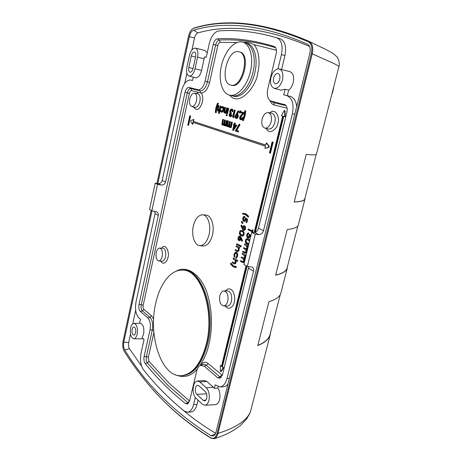 <?xml version="1.0" encoding="UTF-8"?>
<svg xmlns="http://www.w3.org/2000/svg" width="462" height="462" viewBox="0 0 462 462"><rect width="100%" height="100%" fill="white"/><g stroke="black" fill="none" stroke-linecap="round" stroke-linejoin="round"><path stroke-width="0.69" d="M193.786 107.057C196.795 111.481 199.665 109.846 202.391 102.148C203.17 98.065 202.766 95.028 201.172 93.029L198.29 92.313L196.558 93.515M137.174 334.13C136.452 337.075 135.326 338.629 133.789 338.785C130.896 337.705 129.834 334.136 130.602 328.072C131.3 325.161 132.415 323.602 133.945 323.394C136.862 324.376 137.936 327.956 137.174 334.13M195.293 397.453L193.595 404.556C192.348 409.268 190.332 411.827 187.549 412.219L184.251 411.065C168.745 398.417 155.151 384.644 143.463 369.739C140.662 365.5 139.847 360.037 141.02 353.355L144.075 339.489L142.1 337.676L143.613 334.13C144.387 327.887 143.272 324.272 140.281 323.279L134.009 323.388M282.484 79.782C280.63 85.759 277.864 88.6 274.191 88.311C270.969 86.902 269.883 83.31 270.934 77.524C272.713 71.633 275.45 68.763 279.146 68.919C282.438 70.247 283.553 73.862 282.484 79.782M281.063 90.2L285.118 89.241L288.652 90.177C290.8 88.513 292.319 85.984 293.214 82.588C294.311 76.6 293.151 72.921 289.749 71.564L279.308 68.959M206.266 387.762C208.968 390.8 209.852 394.97 208.922 400.271C208.096 403.332 206.751 404.989 204.874 405.243L202.298 404.181L195.946 398.18C191.487 394.421 192.614 381.081 197.389 381.034L199.827 381.964L206.266 387.762L213.311 387.191L206.814 381.445L204.32 380.503L197.488 381.023M215.298 404.643L215.39 404.637C217.331 404.377 218.728 402.691 219.571 399.59C220.443 395.218 219.872 391.389 217.85 388.103L218.185 386.729M285.118 89.241L283.743 94.889L286.544 95.513C292.215 97.794 294.161 103.886 292.388 113.785L263.525 230.665C262.653 233.235 261.099 234.546 258.864 234.609L255.243 234.251L247.355 266.464L252.154 267.048C253.471 267.983 253.927 269.352 253.523 271.165L227.021 378.465C225.572 383.72 223.198 386.544 219.9 386.942L215.182 384.817L214.322 388.346L217.85 388.103M214.322 388.346L213.311 387.191M135.609 332.686C136.013 329.435 135.441 327.541 133.905 327.004C133.091 327.108 132.502 327.933 132.126 329.481C131.722 332.704 132.288 334.598 133.824 335.152C134.633 335.066 135.227 334.24 135.609 332.686M279.718 79.239C280.284 76.126 279.701 74.215 277.968 73.498C276.01 73.4 274.555 74.913 273.608 78.043C273.048 81.127 273.625 83.033 275.34 83.766C277.292 83.899 278.748 82.392 279.718 79.239M203.228 400.335L204.591 400.883C205.584 400.739 206.295 399.861 206.722 398.244C207.219 395.455 206.751 393.254 205.33 391.637L198.908 385.793L197.62 385.291C195.08 385.291 194.485 392.411 196.852 394.381L203.228 400.335L205.833 400.161M209.038 234.708C207.057 241.915 203.967 245.565 199.775 245.64C194.438 245.386 191.147 234.944 193.359 225.889C195.23 218.792 198.267 215.101 202.483 214.818C207.79 214.778 211.377 225.346 209.038 234.708M202.939 245.986L203.095 246.003C207.334 245.928 210.447 242.273 212.445 235.037C214.807 225.647 211.174 215.038 205.809 215.078L202.679 214.836M268.734 146.096L268.445 147.303L264.928 148.412L268.792 147.442L269.219 146.858L269.115 146.096L266.603 142.989L266.239 143.006L268.734 146.096L269.115 146.096M196.483 100.785C195.403 104.724 193.815 106.63 191.724 106.503C189.755 105.567 189.108 103.038 189.79 98.914C190.8 95.126 192.331 93.203 194.381 93.139C196.477 93.925 197.176 96.477 196.483 100.785M242.925 42.175L245.137 42.816C252.587 44.462 256.433 58.258 253.003 72.222C249.763 86.758 239.72 97.725 232.219 95.761L231.895 95.686M162.168 256.549C161.423 259.453 160.268 260.92 158.703 260.955C156.399 260.025 155.578 257.213 156.243 252.529C156.936 249.746 158.039 248.267 159.557 248.094C161.96 248.851 162.826 251.669 162.168 256.549M227.783 301.103C226.917 304.221 225.502 305.815 223.539 305.879C220.287 304.753 219.057 301.368 219.854 295.72C220.657 292.758 221.991 291.152 223.862 290.916C227.264 291.776 228.575 295.178 227.783 301.103M271.165 121.679C269.779 126.218 267.677 128.361 264.853 128.124C262.156 126.935 261.232 123.937 262.081 119.138C263.352 114.813 265.361 112.636 268.116 112.607C271.015 113.583 272.026 116.609 271.165 121.679M182.715 270.166C200.722 269.092 215.407 310.175 206.676 343.942C201.311 363.663 193.052 374.237 181.912 375.664L181.491 375.687M241.597 41.875L242.608 42.082C250.138 43.925 253.869 57.993 250.277 72.228C246.789 86.492 237.11 96.91 229.695 95.172L229.418 95.108C221.8 93.243 218.22 79.735 221.356 65.979C224.388 52.206 233.668 40.777 241.597 41.875M206.335 343.947C200.97 363.675 192.718 374.255 181.578 375.681C161.307 377.621 147.846 335.452 155.74 303.263C159.933 283.824 170.692 269.629 182.282 270.143C200.317 268.93 215.09 310.089 206.335 343.947M238.461 51.669L238.941 51.773C250.629 53.858 242.019 88.681 230.844 85.106L230.821 85.1C219.283 83.287 226.923 49.243 238.461 51.669M239.137 51.825L239.784 52.01C251.484 54.1 242.873 88.889 231.687 85.314L231.485 85.262M338.865 66.811L338.941 66.534C338.698 65.962 336.157 64.57 331.312 62.358L312.243 53.829L218 433.368C226.882 430.613 234.055 427.425 239.524 423.804C245.432 419.814 249.139 415.552 250.652 411.036L251.316 408.448M305.064 197.875L304.926 199.243C304.088 200.826 300.508 201.75 294.184 202.01L306.248 154.406C312.433 155.024 315.835 154.978 316.453 154.268L316.557 153.863M270.715 331.953L270.062 335.291C268.601 339.374 264.507 342.798 257.79 345.57L268.913 301.692C275.519 299.671 279.458 296.985 280.734 293.647L281.173 291.932M327.985 109.275L327.223 112.243M332.478 92.839L333.142 90.263M287.566 266.176L287.162 268.572C286.001 271.454 282.149 273.677 275.618 275.242L287.202 229.562C293.607 228.805 297.285 227.385 298.25 225.312L298.527 224.22M330.59 99.116L338.941 66.534C340.084 63.398 338.109 57.559 336.671 56.52L332.871 53.286L325.554 49.324L309.072 41.401L308.345 41.834C311.515 43.774 312.508 47.701 311.33 53.615L217.186 433.142C215.8 437.676 213.652 439.235 210.736 437.832C184.783 421.644 163.126 402.76 145.767 381.179C137.913 371.598 130.746 361.677 124.266 351.415C122.771 348.695 122.378 345.333 123.083 341.326L151.161 210.383M156.947 183.408L188.444 36.533C189.524 32.513 190.846 30.007 192.417 29.008L194.387 27.893C226.611 18.197 264.299 22.447 307.461 40.65L309.072 41.401C312.439 43.457 313.502 47.603 312.243 53.829L311.33 53.615M217.186 433.142L218 433.368C217.244 436.243 215.997 438.028 214.27 438.704L211.169 438.311C188.525 424.266 169.196 408.102 153.188 389.824M192.908 28.667L194.387 27.893M294.202 201.94C300.392 201.669 303.898 200.751 304.729 199.191L304.943 198.354M257.836 345.403C264.414 342.648 268.428 339.258 269.872 335.227L270.409 333.142M332.594 91.522L333.691 87.976M331.808 94.467L332.802 91.58M333.524 88.692L333.662 88.155M275.652 275.121C282.045 273.562 285.816 271.356 286.966 268.514L287.347 267.024M308.345 41.834C264.611 22.95 226.455 18.422 193.878 28.246M157.837 183.524L189.374 36.625C190.257 33.068 191.672 30.919 193.613 30.18C226.062 20.519 264.033 25.191 307.525 44.202L307.969 44.456C310.094 46.171 310.718 49.139 309.84 53.355L216.049 432.08C215.523 434.095 214.668 435.389 213.473 435.961L211.042 435.735C173.885 412.15 145.114 383.547 124.728 349.925C123.556 347.799 123.244 345.178 123.799 342.065L151.981 210.805M309.563 46.466C267.059 28.269 229.828 23.758 197.875 32.929C196.338 33.501 195.218 35.181 194.519 37.971L191.955 49.856M186.896 73.256L184.679 83.518M135.672 310.262L132.733 323.879M130.515 334.13L128.696 342.55C128.257 344.987 128.505 347.043 129.441 348.712L141.62 366.193M180.706 408.154C191.262 417.29 202.916 425.669 215.667 433.292M207.242 52.812L205.088 50.531L195.449 48.123M281.572 69.525L284.933 55.579C286.602 46.604 285.042 40.997 280.243 38.756L275.508 37.405M296.656 106.595C295.986 100.791 293.792 97.355 290.067 96.298L287.306 95.68L288.652 90.177M223.238 386.809L223.394 386.798C225.069 386.688 226.582 385.782 227.933 384.089M190.829 412.012L190.95 412.006C193.757 411.607 195.79 409.049 197.043 404.325L198.042 400.161M139.599 323.29L140.465 319.329L138.883 317.943C135.788 314.408 134.835 309.055 136.024 301.888L155.076 213.56L154.834 211.273M155.186 183.177L157.513 184.367L151.842 210.782L149.567 209.453L155.186 183.177L158.327 183.587C160.262 183.605 161.556 182.571 162.208 180.486L181.427 91.407C183.42 83.824 186.446 80.024 190.5 80.013L192.544 80.492L193.266 77.166M195.033 68.774C193.67 73.753 191.707 76.184 189.137 76.074C186.833 75.006 186.094 72.003 186.914 67.077L189.397 55.596C190.737 50.577 192.729 48.077 195.362 48.106C197.672 49.116 198.417 52.108 197.58 57.08L195.033 68.774L201.599 70.42L204.458 56.913L206.271 57.236L209.222 43.844C211.226 36.203 214.391 31.895 218.722 30.925C234.604 29.689 251.623 31.324 269.779 35.828L276.778 37.78C281.537 40.009 283.085 45.605 281.422 54.568L277.991 68.855M195.49 77.755L195.565 77.778C198.198 77.893 200.213 75.445 201.599 70.42M283.743 94.889L287.306 95.68M151.842 210.782L156.664 211.798C158.044 212.739 158.593 213.952 158.316 215.454L139.033 304.423C138.513 307.577 138.935 309.921 140.298 311.446L147.834 317.902C150.167 320.507 150.901 324.474 150.023 329.799L144.138 356.358C143.624 359.303 143.988 361.694 145.218 363.53C156.814 378.055 170.27 391.418 185.597 403.626L187.618 403.944L189.645 400.756L196.725 370.974C197.465 368.035 198.7 366.158 200.427 365.355L204.094 366.1L217.637 377.702L220.166 378.187L222.511 374.67L248.781 266.557M258.864 234.609L254.562 232.426C256.352 232.149 257.652 230.723 258.466 228.159L286.873 112.382C287.589 108.813 287.035 106.289 285.21 104.81L270.351 100.832C267.527 98.539 266.672 94.571 267.787 88.929L276.178 53.788C276.836 50.508 276.397 48.192 274.861 46.835L274.185 46.489C253.881 40.246 234.95 37.688 217.388 38.808C215.5 39.195 214.108 41.072 213.213 44.433L205.047 81.335C203.442 87.104 201.109 89.899 198.048 89.715L189.022 87.422C187.243 87.335 185.897 88.981 184.991 92.36L165.535 182.132C164.842 184.222 163.381 185.181 161.146 185.019L158.327 183.587M157.513 184.367L161.146 185.019M188.802 67.469C188.363 70.091 188.756 71.685 189.98 72.239C191.343 72.286 192.383 70.998 193.099 68.37L195.628 56.728C196.067 54.106 195.68 52.524 194.462 51.981C193.07 51.952 192.013 53.274 191.291 55.937L188.802 67.469L193.058 68.538M247.355 266.464L243.878 264.437L251.68 232.432L255.243 234.251M254.562 232.426L251.68 232.432M200.531 365.309C202.939 361.994 205.463 361.388 208.114 363.502L222.326 375.323M150.023 329.799L152.31 330.035C153.245 324.353 152.46 320.12 149.954 317.348L151.49 315.731L153.65 319.08M198.048 89.715L199.936 90.829C203.211 91.031 205.706 88.057 207.421 81.907L209.592 82.421C207.692 89.258 204.885 92.793 201.172 93.029M276.449 50.266L253.869 44.612C250.433 42.735 247.049 41.996 243.717 42.4M236.896 42.521L220.207 42.342C219.121 42.562 218.324 43.63 217.804 45.542L209.592 82.421M270.351 100.832L273.614 102.639L274.382 105.07C272.499 104.637 270.998 103.113 269.883 100.485M239.12 240.65L240.153 240.511L240.904 239.108M241.822 241.239L240.592 238.386L239.79 240.419L238.958 240.615L238.207 239.911L237.947 238.848L238.479 236.625L239.125 236.082L239.83 236.134L242.186 240.766L241.822 241.239L242.596 240.806L240.69 236.561L239.489 236.03M242.596 227.316L241.638 225.127L241.285 225.196L242.515 228.009L243.324 225.964L244.358 225.808L244.935 226.426L245.103 228.719L244.664 229.735L243.434 230.313L242.793 229.799L240.921 225.675L241.285 225.196M243.618 230.359L244.352 230.399L245.039 229.828L245.489 228.777L245.316 226.409L244.028 225.71M242.977 222.892L241.984 221.419L241.638 221.489L242.977 222.892L242.567 223.579L242.232 223.429L241.407 221.91L241.638 221.489M247.245 219.352L246.489 222.493L246.858 222.62L247.649 219.346L245.316 217.66L247.649 219.346M244.363 220.57L243.538 219.646L243.52 218.335L244.594 217.244L244.808 216.36L244.259 216.36M243.942 221.385L245.108 221.223L246.009 219.115M248.019 216.996L245.351 214.524L242.492 214.062L242.856 213.277L245.472 213.767L248.215 216.199L248.019 216.996L248.383 217.175L248.614 216.21L245.836 213.733L243.076 213.253M242.492 214.062L244.883 214.322M242.804 262.543L243.971 262.272L244.386 261.353L244.167 259.026L245.27 257.721L245.207 255.775M245.42 255.111L245.253 255.798L245.622 255.919L245.824 255.088L242.637 253.292L245.824 255.088M244.04 258.125L241.435 256.976L243.884 258.183L244.525 257.317L244.577 256.341L243.457 254.787L242.146 254.048L242.313 253.367M243.168 261.758L240.563 260.58L243.012 261.821L243.641 260.949L243.382 259.084L241.274 257.657L241.435 256.976M245.045 253.159L246.258 252.876L246.679 251.957L246.46 249.63L247.568 248.302L247.499 246.338M247.719 245.674L247.545 246.367L247.921 246.494L248.123 245.651L244.912 243.919L248.123 245.651M246.321 248.723L243.711 247.615L246.165 248.781L246.818 247.903L246.87 246.922L245.744 245.386L244.421 244.669L244.589 243.982M245.443 252.379L242.827 251.236L245.282 252.437L245.928 251.553L245.668 249.688L243.543 248.302L243.711 247.615M272.736 142.157L270.079 153.084L269.427 152.858L270.449 153.24L273.152 142.163L272.083 141.95L273.152 142.163M190.621 115.945L189.79 115.783L190.621 115.945L188.554 125.352L187.757 125.052L188.554 125.352M193.457 121.356L193.878 119.45L193.503 119.473L193.093 121.344L265.742 145.051M264.928 148.412L265.454 146.252L192.885 122.28L192.469 124.151L192.804 124.324L193.226 122.424L265.448 146.281M255.37 232.27L283.749 116.343L285.141 116.713L285.094 111.007L284.517 110.487M220.859 371.494L221.338 371.419L223.596 367.706L222.447 366.759L247.043 266.285M221.564 366.031L220.368 365.425L221.483 366.349L246.084 265.725M254.227 232.426L282.692 115.997L281.341 115.644L282.68 116.066M252.131 230.798L248.215 229.037L252.079 231L252.697 229.73L253.078 230.515L252.697 232.074L248.042 229.758L248.215 229.037M250.953 235.406L249.341 234.321L250.883 235.707M248.406 237.237L247.528 236.261L247.511 234.933L248.602 233.864L248.822 232.969L248.221 232.969M247.978 238.057L249.128 237.913L250.046 235.816M249.809 240.101L248.533 239.045L246.795 238.715L248.169 239.085L249.688 240.61M247.759 244.358L248.741 244.49M241.701 235.915L242.642 236.059L243.584 235.516L244.213 232.917L243.722 231.658L242.51 230.682L240.864 230.371M240.13 245.386L236.7 243.745L240.13 245.386L239.934 246.211L239.564 246.09L236.532 244.421L236.7 243.745M240.54 246.852L241.291 246.494L240.783 245.692M237.364 251.542L238.606 251.224L239.045 250.237L238.993 248.134M239.224 247.493L239.062 248.175L239.432 248.296L239.628 247.47L236.521 245.749L239.628 247.47M237.786 250.785L235.585 249.636L237.763 250.779M234.142 257.23L234.049 254.395L234.996 252.604L235.62 252.275L237.012 253.257L237.197 256.266L235.909 258.258L235.851 257.617L236.833 256.029L236.862 254.239L236.157 253.112L235.47 253.049L234.396 254.637L234.142 257.23L234.869 256.855L234.783 254.683L235.198 253.673L236.134 253.101M235.909 258.258L236.221 258.373L237.578 256.318L237.734 254.654L237.393 253.228L236.654 252.362L235.822 252.264M234.442 263.929L235.614 263.617L236.053 262.647L236.001 260.556M237.393 260.603L237.231 261.278L237.601 261.394L237.797 260.574L233.547 258.102L237.797 260.574M234.806 263.161L232.623 261.96L234.783 263.155M234.627 267.377L236.192 267.567L236.411 266.672L233.576 265.933L231.006 263.178L230.677 263.294L233.212 265.985L236.411 266.672M236.163 118.428L237.098 118.405L238.207 116.586L238.23 114.882L237.249 113.97M237.254 113.964L238.929 111.463L238.611 110.845L238.092 110.892L238.929 111.463M240.471 111.065L239.559 112.901L240.055 113.167L241.066 111.134L240.246 110.782L241.066 111.134M240.714 112.555L240.875 111.856L243.641 112.618L240.107 117.215L240.113 118.347L240.633 118.965L241.389 118.688L241.99 117.481L242.377 117.591L241.562 119.236L240.327 119.6L239.703 118.734L239.709 117.123L242.59 113.075L240.714 112.555L242.527 113.144M241.077 118.93L240.673 117.342L244.311 112.659L240.875 111.856M240.679 119.745L242.094 119.433L242.972 117.608L241.99 117.481M245.79 110.822L244.785 110.695L245.79 110.822L245.166 115.627L243.353 120.715L242.383 120.351L244.161 115.483L244.785 110.695M224.572 125.745L225.237 125.652M226.773 120.692L225.577 125.883L225.213 125.768L226.109 126.109L227.35 120.703L226.403 120.576L227.35 120.703M224.85 124.913C224.503 124.873 224.48 124.191 224.798 122.875L225.427 120.12L224.486 119.999L225.427 120.12M222.944 124.318C222.603 124.255 222.574 123.637 222.851 122.459L223.521 119.543L222.574 119.415L223.521 119.543M222.655 125.138L223.672 124.89M229.568 127.321L231.139 127.691L232.398 122.234L231.439 122.107L232.398 122.234M229.857 126.484C229.493 126.449 229.475 125.756 229.793 124.417L230.434 121.639L229.481 121.512L230.434 121.639M227.91 125.878C227.558 125.814 227.523 125.185 227.806 123.995L228.488 121.05L227.535 120.923L228.488 121.05M227.61 126.704L228.65 126.449M239.391 124.659L236.059 130.457L237.97 131.064L237.809 131.751L235.279 130.942L238.346 131.976L238.559 131.075L236.683 130.48L239.992 124.74L239.639 124.197L239.131 124.249L239.992 124.74M234.015 124.497L233.501 124.509L233.974 124.653L234.361 122.996L235.343 123.129L234.956 124.786L236.908 125.387L233.252 130.544L232.669 130.301L233.818 125.335L233.345 125.185L233.807 125.393M234.638 110.129L233.154 116.568L233.766 116.747L233.374 117.377L232.6 117.152L233.882 117.602L234.401 116.776L233.737 116.586L235.227 110.147L234.246 110.02L235.227 110.147M230.14 116.667L231.214 116.482L232.022 115.073L231.023 114.934L232.022 115.073M230.411 115.795L230.128 114.634L231.277 113.814L231.479 112.953L230.827 112.532L230.671 111.192L231.722 109.968M231.422 115.05L230.694 116.28L229.862 116.54L229.112 115.321L229.169 114.391L230.001 113.08L229.724 111.013L230.827 109.199L231.572 109.09L232.288 109.852L232.374 111.527L231.988 111.423L232.917 111.764L232.848 109.887L232.097 109.09L231.364 109.055M228.159 108.333L226.963 113.542L226.599 113.438L227.495 113.773L228.742 108.351L227.795 108.229L228.742 108.351M226.709 115.818L227.275 115.292L226.946 114.53M224.699 113.075L225.496 113.08M225.531 107.461L224.59 107.346L225.531 107.461L224.711 111.221L225.029 112.312M227.622 108.039L226.675 107.923L227.622 108.039L226.38 113.45L225.485 113.115L225.699 112.185L225.04 112.849L223.92 112.491L224.59 107.346M221.102 107.842L220.9 107.421L222.118 106.572L223.371 107.698L223.377 109.713L222.072 111.891L221.067 111.971L220.207 110.458L220.565 110.21L221.356 111.394L222.326 111.03L223.002 109.661L222.84 107.663L222.303 107.219L221.102 107.842L221.575 108.096L222.638 107.409M221.402 112.11L222.569 112.093L223.926 109.835L223.926 107.738L222.979 106.618L222.193 106.572M221.829 111.382L221.102 110.181L220.565 110.21M218.18 111.192L218.942 111.198M218.994 105.654L218.07 105.538L218.994 105.654L218.197 109.361L218.491 110.43M221.027 106.214L220.097 106.098L221.027 106.214L219.363 113.537L218.486 113.207L219.144 110.308L218.497 110.961L217.411 110.614L218.07 105.538M217.856 103.355L216.233 107.993L215.656 112.514L215.275 112.399L216.204 112.745L216.782 108.12L218.457 103.384L217.452 103.245L218.457 103.384M242.186 240.766L242.596 240.806M242.567 222.863L242.232 223.429M246.489 222.493L246.084 222.291L246.702 219.721L245.645 218.797L244.745 221.119L243.774 221.344L242.937 220.57L242.758 218.041L243.422 216.713L244.808 216.36M244.404 216.383L244.225 217.128L244.594 217.244M244.225 217.128L243.133 218.278L243.151 219.646L243.803 220.541L244.606 220.42L245.316 217.66M248.215 216.199L248.614 216.21M245.253 255.798L244.71 255.492L244.97 256.474L245.362 256.485M244.97 256.474L244.617 258.356L243.728 258.934L244.167 259.026M243.728 258.934L244.075 260.1L243.595 262.191L242.071 262.249L240.396 261.273L240.563 260.58M247.545 246.367L247.003 246.073L247.262 247.049L247.655 247.06M247.262 247.049L246.91 248.937L246.015 249.532L246.46 249.63M246.015 249.532L246.367 250.693L245.888 252.795L244.352 252.881L242.66 251.934L242.827 251.236M270.079 153.084L270.449 153.24M269.427 152.858L272.083 141.95M187.757 125.052L189.79 115.783M190.257 115.933L188.219 125.214M192.469 124.151L190.679 121.604L190.904 120.576L193.503 119.473M193.093 121.344L265.714 145.172L266.239 143.006M192.885 122.28L193.226 122.424M281.341 115.644L284.344 110.43L284.69 110.944L284.736 116.534L285.141 116.713M284.736 116.534L283.749 116.343M283.373 116.176L254.937 232.392M246.696 266.077L222.043 366.811L222.447 366.759M222.043 366.811L223.596 367.706M223.169 367.74L220.692 371.54L220.345 370.859L220.368 365.425M252.362 229.851L253.078 230.515M252.679 230.503L252.327 231.941M250.71 236.411L249.676 235.487L248.764 237.815L247.823 238.022L246.927 237.197L246.737 234.627L247.418 233.304L248.822 232.969M248.412 232.998L248.233 233.749L248.602 233.864M248.233 233.749L247.124 234.881L247.141 236.267L247.805 237.197L248.62 237.098L249.341 234.321M248.799 244.248L246.962 244.04L245.772 243.029L245.282 241.747L245.888 239.218L246.795 238.715M239.333 233.391L239.928 230.89L240.794 230.382L242.152 230.723L243.347 231.687L243.826 232.906L243.214 235.424L242.296 235.955L240.968 235.626L239.813 234.65L239.333 233.391M239.726 245.409L239.564 246.09M240.252 246.084L240.714 245.703L240.904 246.442L240.494 246.847L240.252 246.084M239.062 248.175L238.513 247.869L238.767 249.03L238.236 251.137L237.214 251.507L236.648 251.253L235.1 250.381L235.262 249.705M237.416 250.831L238.334 249.855L238.363 248.625L237.942 247.661L236.036 246.494L236.198 245.819M234.471 256.814L234.869 256.855M237.231 261.278L235.522 260.279L235.666 262.601L235.245 263.536L234.292 263.894L232.138 262.705L232.299 262.035M234.43 263.207L235.343 262.254L234.95 260.06L233.067 258.847L233.229 258.171M236.001 266.736L235.822 267.475L236.192 267.567M235.822 267.475L233.096 266.73L230.492 264.062L230.677 263.294M238.334 111.359L236.567 114.004L237.67 114.836L237.225 117.533L236.59 118.197L235.891 118.307L235.349 117.839L235.193 115.766L238.092 110.892M239.559 112.901L239.264 112.485L240.246 110.782M243.641 112.618L244.311 112.659M241.383 115.182L241.915 115.379M242.377 117.591L242.972 117.608M245.218 110.811L244.6 115.5L242.833 120.484L243.353 120.715M242.833 120.484L242.383 120.351M225.213 125.768L225.462 124.682L224.48 125.618L224.977 125.826M224.48 125.618L223.868 125.323L223.62 124.076L222.961 124.855L222.314 124.994L221.864 124.561L222.574 119.415M222.944 119.525L222.297 122.338C221.985 123.654 222.066 124.336 222.528 124.37L222.696 124.394C223.192 124.492 223.631 123.7 224.024 122.02L224.486 119.999M224.85 120.108L224.243 122.753C223.891 124.22 223.955 124.959 224.44 124.971L225.462 124.191L226.403 120.576M225.577 125.883L226.109 126.109M231.814 122.222L230.602 127.466L230.232 127.35L230.44 126.444L229.874 127.05L230.261 127.206M229.874 127.05L228.857 126.9L228.598 125.635L227.928 126.421L227.269 126.553L226.813 126.12L227.535 120.923M227.905 121.032L227.252 123.874C226.934 125.208 227.015 125.889 227.489 125.93L227.662 125.953C228.164 126.051 228.615 125.254 229.013 123.556L229.481 121.512M229.851 121.627L229.233 124.301C228.881 125.78 228.944 126.53 229.435 126.542L230.486 125.756L231.439 122.107M230.602 127.466L231.139 127.691M236.059 130.457L236.683 130.48M237.97 131.064L238.559 131.075M237.809 131.751L238.346 131.976M235.279 130.942L239.131 124.249M233.345 125.185L233.501 124.509M234.361 122.996L235.343 123.129M234.754 123.111L234.367 124.775L234.956 124.786M234.367 124.775L236.908 125.387M236.267 125.358L232.744 130.324L233.252 130.544M233.154 116.568L233.737 116.586M233.766 116.747L234.401 116.776M233.374 117.377L233.882 117.602M232.6 117.152L234.246 110.02M232.374 111.527L232.917 111.764M231.988 111.423L231.93 110.337L231.404 109.777L230.619 110.048L230.116 111.065L230.278 112.514L231.479 112.953M230.896 112.93L230.746 113.583L231.277 113.814M230.746 113.583L229.568 114.512L229.591 115.367L230.168 115.87L231.023 114.934M226.963 113.542L227.495 113.773M226.599 113.438L227.795 108.229M226.547 114.53L226.715 115.171L226.293 115.633L226.12 114.992L227.067 114.53M224.954 107.444L224.157 111.123L224.711 111.221M224.157 111.123L224.214 111.96L224.786 112.376L225.866 111.227L226.675 107.923M227.038 108.021L225.849 113.225L226.38 113.45M225.849 113.225L225.485 113.115M218.422 105.636L217.642 109.263L218.197 109.361M217.642 109.263L217.7 110.095L218.249 110.499L219.306 109.361L220.097 106.098M220.455 106.196L218.838 113.311L219.363 113.537M218.838 113.311L218.486 113.207M215.656 112.514L216.204 112.745M215.275 112.399L215.846 107.981L217.452 103.245M239.668 236.827L238.444 237.872L238.946 239.836L239.31 239.905L240.176 238.796L239.668 236.827M244.179 229.423L244.698 227.275L244.086 226.472L243.457 226.646L242.943 227.587L242.937 228.788L243.451 229.55L244.179 229.423M249.445 241.586L247.349 239.495L246.136 239.766L245.726 240.575L246.102 242.504L247.118 243.358L248.233 243.682L249.035 243.289M240.13 234.124L242.203 235.25L243.353 234.101C243.676 233.033 243.22 232.132 241.978 231.398L240.171 231.427L239.766 232.23L240.13 234.124L240.5 234.095L240.153 232.282L240.535 231.52L241.574 231.214M235.58 116.996L236.07 117.608L236.763 117.342L237.254 116.349L236.844 114.622L236.07 114.865L235.58 115.864L235.58 116.996L236.486 117.562M234.211 125.456L233.518 128.453L235.377 125.814L234.211 125.456L234.748 125.681L234.39 127.212M239.726 236.862L238.825 237.924L239.466 239.853M244.259 226.559L243.324 227.639L243.324 228.788L243.965 229.562M248.521 243.636L246.477 242.469L246.119 240.627L246.506 239.859L247.534 239.559M246.102 242.504L246.477 242.469M242.458 235.21L240.5 234.095M237.058 114.79L236.146 115.991L236.14 117.036M235.343 125.866L234.748 125.681M145.218 363.53L147.384 362.924L149.001 361.359L169.167 383.333L189.582 401.01M144.138 356.358L146.414 356.56C145.957 359.17 146.281 361.296 147.384 362.924L167.562 385.083L188.542 403.193M191.724 106.503L194.981 107.375C197.13 107.507 198.764 105.561 199.873 101.536C200.589 97.13 199.867 94.525 197.707 93.717L194.467 93.151M229.527 95.132C240.257 107.958 256.901 84.5 257.669 73.36C260.504 62.353 258.72 49.319 253.869 44.612M233.235 96.079L233.489 96.148C241.066 98.631 251.519 87.584 254.833 72.696C258.362 58.391 254.21 44.346 246.454 43.116L245.097 42.804M160.868 261.197C163.577 266.181 167.689 260.672 167.908 257.496C169.999 253.574 165.748 242.007 161.792 248.146M161.914 261.313L161.954 261.319C163.565 261.284 164.755 259.783 165.517 256.814C166.193 251.825 165.298 248.943 162.82 248.169L159.627 248.1M225.248 306.006C229.031 311.509 233.98 305.596 234.257 302.079C235.17 299.336 234.812 295.865 233.183 291.655C230.515 288.196 228.009 287.936 225.664 290.881M226.998 306.133L227.079 306.139C229.094 306.075 230.55 304.446 231.445 301.259C232.247 295.201 230.902 291.73 227.396 290.846L223.978 290.91M266.326 128.511C269.577 136.117 277.824 127.864 277.841 123.21C280.157 118.913 276.057 107.022 269.739 112.878M264.853 128.124L268.37 129.054C271.269 129.308 273.429 127.114 274.855 122.476C275.739 117.302 274.694 114.206 271.714 113.207L268.255 112.63M174.827 374.538C183.466 378.366 190.991 376.478 197.401 368.872M199.977 365.581C204.435 358.599 207.421 351.518 208.934 344.352C211.636 333.269 213.404 314.102 207.548 294.594C201.727 274.815 186.937 264.651 176.149 271.234M181.912 375.664L181.97 375.698C193.474 374.821 202.015 364.235 207.594 343.942C216.522 309.476 201.01 267.856 182.663 270.16L182.577 270.16M210.736 437.832L211.169 438.311M189.374 36.625L194.519 37.971M128.696 342.55L123.799 342.065M129.441 348.712L124.728 349.925M215.379 433.939L211.042 435.735M308.443 44.837L307.525 44.202M197.875 32.929L193.613 30.18M190.633 80.041L192.55 80.457M197.58 57.08L204.152 58.807M276.778 37.78L280.243 38.756M281.422 54.568L284.933 55.579M286.544 95.513L290.067 96.298M292.388 113.785L294.739 114.322M227.021 378.465L229.354 378.366M199.827 381.964L206.814 381.445M193.595 404.556L197.043 404.325M248.614 268.295L253.523 271.165M155.076 213.56L158.316 215.454M162.208 180.486L165.535 182.132M263.525 230.665L258.466 228.159M217.637 377.702L219.993 376.934L221.107 377.5M204.094 366.1L206.404 365.378L219.993 376.934L221.737 374.994M208.114 363.502L206.404 365.378C205.122 364.316 203.811 364.05 202.477 364.582L200.67 365.257M185.597 403.626L187.843 402.824L189.426 400.901M153.731 330.399L152.31 330.035L146.414 356.56L148.371 357.27L149.001 361.359M140.298 311.446L142.394 310.914L149.954 317.348L147.834 317.902M139.033 304.423L141.262 304.677C140.8 307.484 141.176 309.557 142.394 310.914L143.901 309.332L151.49 315.731M184.991 92.36L187.295 92.891L141.262 304.677L143.168 305.33C142.879 307.149 143.122 308.477 143.901 309.332M189.022 87.422L190.893 88.519C189.305 88.438 188.103 89.894 187.295 92.891L189.362 93.399L143.168 305.33M200.745 92.804L199.936 90.829L190.893 88.519L191.672 90.592C190.644 90.552 189.87 91.488 189.362 93.399M213.213 44.433L215.604 45.057L207.421 81.907L205.047 81.335M217.388 38.808L219.329 40.067C217.642 40.408 216.401 42.071 215.604 45.057L217.804 45.542M274.185 46.489L275.41 47.361M275.67 47.725C255.544 41.563 236.763 39.01 219.329 40.067L220.207 42.342M286.082 105.659L273.614 102.639L271.61 101.374M284.367 104.447L285.891 105.417M191.291 55.937L195.553 57.063M206.578 393.809L196.852 394.381M153.886 332.513L148.371 357.27M198.29 92.313L191.672 90.592M287.081 108.2L274.382 105.07M240.494 239.16L240.881 239.212M239.79 240.419L240.153 240.511M239.83 236.134L240.188 236.094M240.315 236.59L240.69 236.561M240.835 237.589L241.216 237.572M244.358 225.808L244.716 225.774M244.935 226.426L245.316 226.409M245.207 227.483L245.593 227.5M245.103 228.719L245.489 228.777M244.664 229.735L245.039 229.828M244.005 230.295L244.352 230.399M245.518 219.687L245.905 219.745M244.745 221.119L245.108 221.223M243.393 217.631L243.769 217.718M243.133 218.278L243.52 218.335M243.151 219.646L243.538 219.646M243.803 220.541L244.167 220.507M245.472 213.767L245.836 213.733M244.883 257.675L245.27 257.721M244.617 258.356L244.993 258.431M244.242 258.789L244.606 258.882M244.075 260.1L244.467 260.106M244 261.307L244.386 261.353M243.595 262.191L243.971 262.272M242.244 261.556L242.608 261.504M243.018 257.877L243.382 257.831M247.182 248.25L247.568 248.302M246.91 248.937L247.291 249.018M246.535 249.376L246.899 249.474M246.367 250.693L246.76 250.699M246.286 251.905L246.679 251.957M245.888 252.795L246.258 252.876M244.519 252.183L244.883 252.137M245.299 248.487L245.663 248.44M268.445 147.303L268.792 147.442M284.69 110.944L285.094 111.007M220.963 371.379L221.338 371.419M249.555 236.382L249.942 236.434M248.764 237.815L249.128 237.913M247.389 234.228L247.765 234.315M247.124 234.881L247.511 234.933M247.141 236.267L247.528 236.261M247.805 237.197L248.169 237.15M248.169 239.085L248.533 239.045M249.399 240.084L249.775 240.055M248.325 244.398L248.672 244.502M242.152 230.723L242.51 230.682M243.347 231.687L243.722 231.658M243.826 232.906L244.213 232.917M243.757 234.28L244.144 234.332M243.214 235.424L243.584 235.516M242.296 235.955L242.642 236.059M240.714 245.703L241.077 245.657M240.904 246.442L241.291 246.494M238.663 250.19L239.045 250.237M239.154 249.041L238.767 249.03M238.236 251.137L238.606 251.224M236.7 250.514L237.058 250.468M235.47 253.049L235.816 253.147M234.829 253.592L235.198 253.673M234.396 254.637L234.783 254.683M236.296 252.408L236.654 252.362M237.012 253.257L237.393 253.228M237.347 254.643L237.734 254.654M237.197 256.266L237.578 256.318M235.666 262.601L236.053 262.647M236.157 261.457L235.77 261.446M235.245 263.536L235.614 263.617M233.72 262.872L234.078 262.826M233.576 265.933L233.212 265.985M237.006 113.993L237.532 113.993M237.67 114.836L238.23 114.882M237.647 116.459L238.207 116.586M237.225 117.533L237.768 117.706M236.59 118.197L237.098 118.405M235.891 118.307L236.365 118.52M240.107 117.215L240.673 117.342M240.113 118.347L240.679 118.388M240.633 118.965L240.991 118.965M241.562 119.236L242.094 119.433M240.454 119.641L240.933 119.86M244.6 115.5L245.166 115.627M224.22 125.595L224.694 125.797M222.961 124.855L223.469 125.058M222.314 124.994L222.782 125.196M222.297 122.338L222.851 122.459M222.828 124.37L222.528 124.37M224.243 122.753L224.798 122.875M224.44 124.971L224.728 124.965M229.216 127.171L229.689 127.379M227.928 126.421L228.442 126.623M227.269 126.553L227.743 126.761M227.252 123.874L227.806 123.995M227.801 125.924L227.489 125.93M229.233 124.301L229.793 124.417M229.435 126.542L229.735 126.536M231.572 109.09L232.097 109.09M232.288 109.852L232.848 109.887M230.619 110.048L231.144 110.245M230.116 111.065L230.671 111.192M230.278 112.514L230.827 112.532M229.568 114.512L230.128 114.634M229.591 115.367L230.145 115.402M230.694 116.28L231.214 116.482M229.862 116.54L230.342 116.753M226.715 115.171L227.275 115.292M226.293 115.633L226.767 115.847M224.405 112.947L224.879 113.155M225.508 113.04L225.04 112.849M224.388 109.916L224.942 110.037M224.214 111.96L224.763 111.995M224.619 112.353L224.913 112.353M222.459 106.612L222.979 106.618M223.371 107.698L223.926 107.738M223.377 109.713L223.926 109.835M222.857 111.047L223.389 111.221M222.072 111.891L222.569 112.093M221.194 112.018L221.668 112.231M221.356 111.394L221.789 111.4M217.885 111.059L218.353 111.273M218.953 111.146L218.497 110.961M217.873 108.073L218.416 108.195M217.7 110.095L218.249 110.129M216.782 108.12L216.233 107.993M239.304 239.79L238.946 239.836M238.444 237.872L238.825 237.924M243.451 229.55L243.815 229.51M242.937 228.788L243.324 228.788M242.943 227.587L243.324 227.639M243.457 226.646L243.815 226.75M247.118 243.358L247.488 243.312M245.726 240.575L246.119 240.627M246.136 239.766L246.506 239.859M241.124 234.95L241.487 234.91M239.766 232.23L240.153 232.282M240.171 231.427L240.535 231.52M236.07 117.608L236.371 117.608M235.58 115.864L236.146 115.991M236.07 114.865L236.602 115.061M233.241 96.079L231.837 95.669M227.004 306.133L223.539 305.879M181.566 375.698L181.098 375.698M133.789 338.785L143.295 338.854M274.191 88.311L281.202 90.24M199.775 245.64L203.095 246.003M158.703 260.955L161.954 261.319M229.695 95.172L232.219 95.761M230.844 85.106L231.687 85.314M214.27 438.704C224.492 435.579 233.206 431.173 240.413 425.502L246.731 418.797L249.699 413.594L250.652 411.036L270.062 335.291M280.734 293.647L287.162 268.572M298.25 225.312L304.926 199.243M316.453 154.268L330.573 99.174M304.729 199.191L316.187 154.452M269.872 335.227L280.284 294.594M286.966 268.514L297.886 225.889M189.137 76.074L195.565 77.778M219.9 386.942L223.394 386.798M204.874 405.243L215.39 404.637M187.549 412.219L190.95 412.006M238.958 240.615L239.293 240.719M243.884 225.71L244.179 225.675M243.434 230.313L243.763 230.417M243.774 221.344L244.103 221.454M242.648 262.508L242.983 262.607M244.889 253.118L245.224 253.222M284.344 110.43L284.702 110.43M220.692 371.54L221.038 371.598M247.823 238.022L248.152 238.126M247.603 244.317L247.938 244.421M241.551 235.874L241.88 235.978M240.575 245.674L240.921 245.628M240.494 246.847L240.823 246.945M237.214 251.507L237.549 251.605M235.62 252.275L235.961 252.229M234.292 263.894L234.621 263.993M234.477 267.336L234.806 267.429M236.85 113.97L237.312 113.964M235.793 118.272L236.267 118.48M240.327 119.6L240.806 119.814M224.162 125.572L224.63 125.78M222.251 124.971L222.719 125.173M229.158 127.148L229.626 127.356M227.206 126.53L227.674 126.738M229.77 116.505L230.238 116.719M226.264 115.627L226.738 115.835M226.484 114.518L226.998 114.518M224.318 112.913L224.786 113.126M221.067 111.971L221.535 112.179M217.798 111.03L218.266 111.238"/></g></svg>
